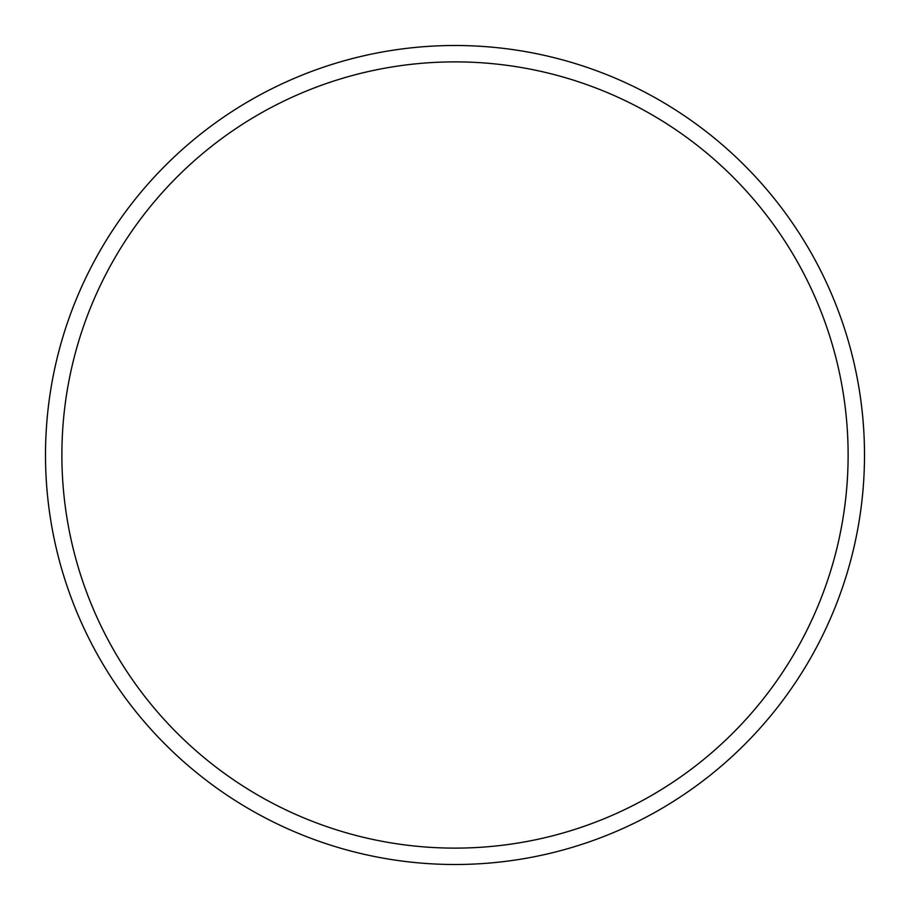 <?xml version="1.0" encoding="UTF-8"?>
<svg xmlns="http://www.w3.org/2000/svg" width="910" height="910" viewBox="0 0 910 910"><rect width="100%" height="100%" fill="white"/><g stroke="black" fill="none" stroke-linecap="round" stroke-linejoin="round"><path stroke-width="1.36" d="M864.5 455A409.5 409.5 0 0 0 455 45.5A409.5 409.5 0 0 0 45.5 455A409.5 409.5 0 0 0 455 864.5A409.5 409.5 0 0 0 864.5 455M848.12 455A393.12 393.12 0 0 0 455 61.88A393.12 393.12 0 0 0 61.88 455A393.12 393.12 0 0 0 455 848.12A393.12 393.12 0 0 0 848.12 455"/></g></svg>
